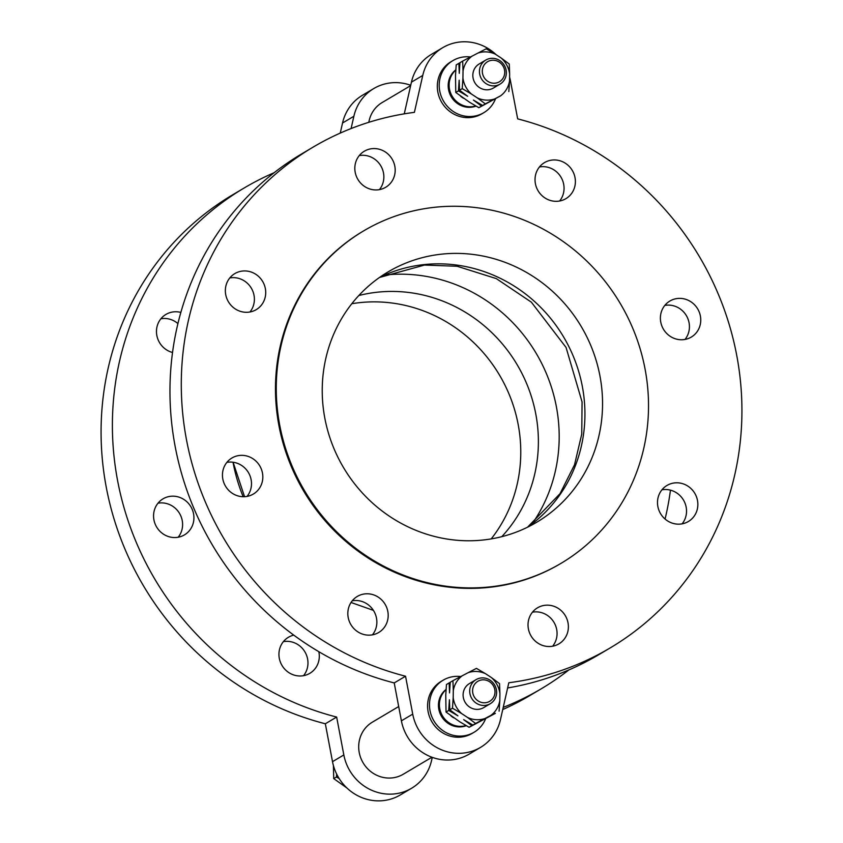 <?xml version="1.0" encoding="UTF-8"?>
<svg xmlns="http://www.w3.org/2000/svg" width="843" height="843" viewBox="0 0 843 843"><rect width="100%" height="100%" fill="white"/><g stroke="black" fill="none" stroke-linecap="round" stroke-linejoin="round"><path stroke-width="1.26" d="M493.703 60.243A11.644 11.054 -120.7 0 1 503.145 78.072A11.644 11.054 -120.7 0 1 483.724 76.85A11.644 11.054 -120.7 0 1 493.703 60.243M493.113 58.325A13.973 13.267 59.3 0 0 485.768 60.074A13.973 13.267 59.3 0 0 479.93 75.175A13.973 13.267 59.3 0 0 492.681 85.86A13.973 13.267 59.3 0 0 500.025 84.121A13.973 13.267 59.3 0 0 505.863 69.01A13.973 13.267 59.3 0 0 493.113 58.325M485.768 60.074L479.161 63.984A13.973 13.267 59.3 0 0 473.323 79.094A13.973 13.267 59.3 0 0 486.074 89.779A13.973 13.267 59.3 0 0 493.418 88.03L500.025 84.121M462.659 61.096L472.027 56.154A24.458 23.214 59.3 0 0 463.039 71.097L462.659 61.096L459.972 62.688L459.266 73.33L458.887 63.33L459.962 62.761M459.161 80.222L459.54 90.222L467.654 96.26L458.455 90.865L459.161 80.222M473.429 100.075L482.628 105.459L490.9 101.171L481.532 106.113L473.429 100.075M458.887 63.33L456.2 64.922L455.494 75.575L455.768 92.456L469.646 102.309L478.856 107.704L500.552 95.86A24.458 23.214 59.3 0 0 509.541 80.928L508.835 91.571M494.672 98.937L485.315 103.868L477.201 97.83A24.458 23.214 59.3 0 0 494.672 98.937L500.552 95.86M471.427 94.026L462.227 88.631L462.933 77.977A24.458 23.214 59.3 0 0 471.427 94.026L477.201 97.83M477.907 53.088L486.179 48.799L495.378 54.184A24.458 23.214 59.3 0 0 477.907 53.088L472.027 56.154M501.153 57.998L509.267 64.036L509.646 74.036A24.458 23.214 59.3 0 0 501.153 57.998L495.378 54.184M455.768 92.456L458.455 90.865M462.227 88.631L459.54 90.222M463.039 71.097L462.933 77.977M478.856 107.704L481.532 106.113M485.315 103.868L482.628 105.459M509.541 80.928L509.646 74.036M460.447 96.039A13.973 13.267 59.3 0 0 463.545 98.262M455.789 70.095A20.959 19.905 59.3 0 0 450.404 92.456A20.959 19.905 59.3 0 0 468.982 106.734A20.959 19.905 59.3 0 0 475.768 105.965M476.032 106.113A20.959 19.905 -120.7 0 1 468.034 107.293A20.959 19.905 -120.7 0 1 449.256 92.403A20.959 19.905 -120.7 0 1 455.8 69.874M470.499 56.966A30.274 28.746 59.3 0 0 468.824 56.808A30.274 28.746 59.3 0 0 452.923 60.591A30.274 28.746 59.3 0 0 440.267 93.32A30.274 28.746 59.3 0 0 467.886 116.471A30.274 28.746 59.3 0 0 483.798 112.688A30.274 28.746 59.3 0 0 495.389 99.084M483.798 112.688L481.911 113.805A30.274 28.746 -120.7 0 1 466 117.588A30.274 28.746 -120.7 0 1 448.191 110.159A30.274 28.746 -120.7 0 1 451.037 61.708L452.923 60.591M480.489 747.414A46.586 44.226 -120.7 0 1 412.722 714.116L401.394 720.828A46.586 44.226 -120.7 0 0 469.172 754.127L480.489 747.414A46.586 44.226 -120.7 0 0 500.457 719.648L508.814 682.746A291.141 276.42 59.3 0 0 610.069 647.993A291.141 276.42 59.3 0 0 737.477 359.476A291.141 276.42 59.3 0 0 517.665 118.874L510.489 80.981A46.586 44.226 59.3 0 0 509.594 77.145M496.137 54.69A46.586 44.226 59.3 0 0 442.723 47.682L431.395 54.395A46.586 44.226 59.3 0 0 411.437 82.161L404.261 113.858M442.723 47.682A46.586 44.226 59.3 0 0 422.754 75.448L414.398 112.351A291.141 276.42 59.3 0 0 313.143 147.103A291.141 276.42 59.3 0 0 185.734 435.62A291.141 276.42 59.3 0 0 405.546 676.223L394.218 682.935A291.141 276.42 59.3 0 1 174.406 442.333A291.141 276.42 59.3 0 1 301.826 153.816L313.143 147.103M507.634 687.951A291.141 276.42 59.3 0 0 598.741 654.705L610.069 647.993M410.72 85.291A46.586 44.226 59.3 0 0 373.828 88.526A46.586 44.226 59.3 0 0 353.87 116.281L351.088 128.558M373.828 88.526L362.511 95.238A46.586 44.226 59.3 0 0 342.543 122.994L340.256 133.089M368.834 122.309A30.274 28.746 -120.7 0 1 382.142 102.551L410.646 85.649M502.744 709.553A291.141 276.42 59.3 0 0 529.857 695.549L541.174 688.836A291.141 276.42 59.3 0 0 568.867 669.932M432.28 757.362L431.563 760.481A46.586 44.226 -120.7 0 1 411.605 788.247L400.277 794.96A46.586 44.226 -120.7 0 1 332.511 761.661L325.335 723.768L336.652 717.056A291.141 276.42 59.3 0 1 116.84 476.453A291.141 276.42 59.3 0 1 244.259 187.936A291.141 276.42 59.3 0 1 274.133 172.72M244.259 187.936L232.931 194.649A291.141 276.42 59.3 0 0 105.523 483.165A291.141 276.42 59.3 0 0 325.335 723.768M178.179 537.233A20.959 19.905 59.3 0 0 180.687 515.631A20.959 19.905 59.3 0 0 162.752 502.923A20.959 19.905 59.3 0 0 157.999 503.197M303.543 675.675A20.959 19.905 59.3 0 0 304.913 651.871A20.959 19.905 59.3 0 0 283.374 641.639M177.926 323.596A20.959 19.905 59.3 0 0 160.897 318.791M503.229 707.372A291.141 276.42 59.3 0 0 541.174 688.836M665.074 519.046A291.141 276.42 59.3 0 0 670.47 490.152M401.394 720.828L394.218 682.935M247.062 496.401A20.959 19.905 59.3 0 0 249.581 474.799A20.959 19.905 59.3 0 0 231.635 462.09A20.959 19.905 59.3 0 0 226.893 462.364M372.437 634.842A20.959 19.905 59.3 0 0 373.807 611.038A20.959 19.905 59.3 0 0 352.258 600.806M552.629 646.212A20.959 19.905 59.3 0 0 554.009 622.408A20.959 19.905 59.3 0 0 532.46 612.176M682.103 523.861A20.959 19.905 59.3 0 0 683.473 500.047A20.959 19.905 59.3 0 0 661.924 489.825M685.001 339.444A20.959 19.905 59.3 0 0 686.371 315.63A20.959 19.905 59.3 0 0 664.821 305.408M559.626 201.003A20.959 19.905 59.3 0 0 560.995 177.188A20.959 19.905 59.3 0 0 539.457 166.967M379.434 189.633A20.959 19.905 59.3 0 0 383.86 177.241A20.959 19.905 59.3 0 0 359.255 155.597M249.96 311.984A20.959 19.905 59.3 0 0 248.706 284.618A20.959 19.905 59.3 0 0 229.781 277.948M482.944 705.443A13.973 13.267 59.3 0 0 490.289 703.694A13.973 13.267 59.3 0 0 496.127 688.594A13.973 13.267 59.3 0 0 483.376 677.909A13.973 13.267 59.3 0 0 476.032 679.658A13.973 13.267 59.3 0 0 470.194 694.758A13.973 13.267 59.3 0 0 482.944 705.443M483.608 702.777A11.644 11.054 -120.7 0 1 474.177 684.959A11.644 11.054 -120.7 0 1 493.587 686.181A11.644 11.054 -120.7 0 1 483.608 702.777M476.032 679.658L469.435 683.568A13.973 13.267 59.3 0 0 465.146 702.356A13.973 13.267 59.3 0 0 483.682 707.614L490.289 703.694M463.692 719.648L472.891 725.043L481.163 720.754L471.806 725.686L463.692 719.648M495.326 713.315L490.826 715.444A24.458 23.214 59.3 0 0 499.804 700.501L499.098 711.155M452.923 680.68L462.291 675.738A24.458 23.214 59.3 0 0 453.313 690.68L452.923 680.68L450.236 682.272L449.53 692.914L449.15 682.914L450.236 682.345M449.424 699.795L449.804 709.806L457.918 715.844L448.718 710.449L449.424 699.795M468.171 672.661L476.443 668.373L485.642 673.768A24.458 23.214 59.3 0 0 468.171 672.661L462.291 675.738M491.416 677.582L499.53 683.62L499.91 693.62A24.458 23.214 59.3 0 0 491.416 677.582L485.642 673.768M484.946 718.521L475.578 723.452L467.465 717.414A24.458 23.214 59.3 0 0 484.946 718.521L490.826 715.444M461.69 713.6L452.491 708.215L453.197 697.561A24.458 23.214 59.3 0 0 461.69 713.6L467.465 717.414M449.15 682.914L446.463 684.505L445.757 695.159L446.031 712.04L448.718 710.449M446.031 712.04L459.92 721.893L469.119 727.277L471.806 725.686M475.578 723.452L472.891 725.043M452.491 708.215L449.804 709.806M499.91 693.62L499.804 700.501M453.197 697.561L453.313 690.68M469.119 727.277L495.326 713.389M453.808 717.846A13.973 13.267 -120.7 0 1 450.71 715.623M466.031 725.549A20.959 19.905 -120.7 0 1 459.245 726.318A20.959 19.905 -120.7 0 1 440.678 712.04A20.959 19.905 -120.7 0 1 446.052 689.679M446.063 689.458A20.959 19.905 59.3 0 0 439.519 711.987A20.959 19.905 59.3 0 0 458.297 726.877A20.959 19.905 59.3 0 0 466.295 725.697M485.652 718.668A30.274 28.746 -120.7 0 1 474.072 732.261A30.274 28.746 -120.7 0 1 458.16 736.055A30.274 28.746 -120.7 0 1 430.541 712.904A30.274 28.746 -120.7 0 1 443.186 680.175A30.274 28.746 -120.7 0 1 459.098 676.392A30.274 28.746 -120.7 0 1 460.763 676.539M474.072 732.261L472.175 733.389A30.274 28.746 -120.7 0 1 432.006 721.998A30.274 28.746 -120.7 0 1 441.3 681.292L443.186 680.175M412.722 714.116L405.546 676.223M339.16 778.553L336.42 777.014L336.673 774.095M333.406 765.497L333.733 778.605L346.863 787.952M337.78 776.213L338.159 776.877M333.733 778.605L336.42 777.014M337.463 775.634L337.516 776.371M233.026 462.227A168.863 160.328 59.3 0 0 243.153 496.717M411.605 788.247A46.586 44.226 -120.7 0 1 343.839 754.949L336.652 717.056M431.943 757.235L403.291 774.222A30.274 28.746 -120.7 0 1 387.38 778.005A30.274 28.746 -120.7 0 1 359.761 754.854A30.274 28.746 -120.7 0 1 372.416 722.124L398.697 706.55M172.53 352.49A20.959 19.905 -120.7 0 1 156.777 335.145A20.959 19.905 -120.7 0 1 165.955 314.418A20.959 19.905 -120.7 0 1 180.855 312.426M318.812 651.692A20.959 19.905 -120.7 0 1 309.813 673.336A20.959 19.905 -120.7 0 1 283.227 667.298A20.959 19.905 -120.7 0 1 285.082 639.795A20.959 19.905 -120.7 0 1 288.432 637.276A20.959 19.905 -120.7 0 1 293.754 635.127M174.079 496.211A20.959 19.905 -120.7 0 1 193.195 512.238A20.959 19.905 -120.7 0 1 184.438 534.894A20.959 19.905 -120.7 0 1 156.629 527.012A20.959 19.905 -120.7 0 1 163.057 498.824A20.959 19.905 -120.7 0 1 174.079 496.211M491.206 538.909A145.576 138.21 59.3 0 0 520.753 454.409A145.576 138.21 59.3 0 0 351.794 303.733M602.534 405.926A145.576 138.21 59.3 0 0 531.353 275.324A145.576 138.21 59.3 0 0 388.159 271.857A145.576 138.21 59.3 0 0 322.247 388.233A145.576 138.21 59.3 0 0 393.439 518.835A145.576 138.21 59.3 0 0 536.622 522.302A145.576 138.21 59.3 0 0 602.534 405.926M276.283 385.335A193.321 183.542 59.3 0 0 370.815 558.772A193.321 183.542 59.3 0 0 560.974 563.377A193.321 183.542 59.3 0 0 648.499 408.823A193.321 183.542 59.3 0 0 553.967 235.397A193.321 183.542 59.3 0 0 363.818 230.782A193.321 183.542 59.3 0 0 276.283 385.335M363.818 230.782L363.027 231.245A193.321 183.542 59.3 0 0 275.492 385.799A193.321 183.542 59.3 0 0 370.035 559.236A193.321 183.542 59.3 0 0 560.184 563.841L560.974 563.377M260.034 277.905A20.959 19.905 -120.7 0 1 256.219 309.644A20.959 19.905 -120.7 0 1 228.411 301.762A20.959 19.905 -120.7 0 1 234.849 273.585A20.959 19.905 -120.7 0 1 260.034 277.905M395.188 170.528A20.959 19.905 -120.7 0 1 385.694 187.283A20.959 19.905 -120.7 0 1 357.885 179.401A20.959 19.905 -120.7 0 1 364.313 151.224A20.959 19.905 -120.7 0 1 384.935 151.719A20.959 19.905 -120.7 0 1 395.188 170.528M569.246 196.134A20.959 19.905 -120.7 0 1 565.895 198.663A20.959 19.905 -120.7 0 1 538.087 190.771A20.959 19.905 -120.7 0 1 544.515 162.594A20.959 19.905 -120.7 0 1 571.101 168.632A20.959 19.905 -120.7 0 1 569.246 196.134M680.248 339.718A20.959 19.905 -120.7 0 1 661.123 323.701A20.959 19.905 -120.7 0 1 669.879 301.035A20.959 19.905 -120.7 0 1 697.698 308.917A20.959 19.905 -120.7 0 1 691.26 337.105A20.959 19.905 -120.7 0 1 680.248 339.718M663.178 517.191A20.959 19.905 -120.7 0 1 666.992 485.452A20.959 19.905 -120.7 0 1 694.801 493.334A20.959 19.905 -120.7 0 1 688.362 521.511A20.959 19.905 -120.7 0 1 663.178 517.191M528.024 624.568A20.959 19.905 -120.7 0 1 537.518 607.814A20.959 19.905 -120.7 0 1 565.326 615.696A20.959 19.905 -120.7 0 1 558.898 643.873A20.959 19.905 -120.7 0 1 538.277 643.378A20.959 19.905 -120.7 0 1 528.024 624.568M353.965 598.962A20.959 19.905 -120.7 0 1 357.316 596.433A20.959 19.905 -120.7 0 1 385.125 604.315A20.959 19.905 -120.7 0 1 378.697 632.503A20.959 19.905 -120.7 0 1 352.111 626.465A20.959 19.905 -120.7 0 1 353.965 598.962M242.963 455.378A20.959 19.905 -120.7 0 1 262.089 471.395A20.959 19.905 -120.7 0 1 253.332 494.061A20.959 19.905 -120.7 0 1 225.513 486.179A20.959 19.905 -120.7 0 1 231.951 457.991A20.959 19.905 -120.7 0 1 242.963 455.378M422.754 75.448L411.437 82.161M342.543 122.994L353.87 116.281M501.785 536.675A145.576 138.21 59.3 0 0 538.371 443.966A145.576 138.21 59.3 0 0 358.833 295.524M532.175 523.766A157.378 149.411 59.3 0 0 536.19 353.333A157.378 149.411 59.3 0 0 384.745 275.06M527.613 527.181A145.576 138.21 59.3 0 0 584.916 416.368A145.576 138.21 59.3 0 0 379.561 277.421M332.511 761.661L343.839 754.949M233.1 462.227L244.544 496.696M351.046 602.482L373.396 610.364M527.507 527.233L560.037 493.671L574.547 464.725L581.754 434.103L582.07 401.942L566.064 347.453L531.353 302.163L496.316 278.611L457.127 266.262L424.493 265.06L379.466 277.484"/></g></svg>
